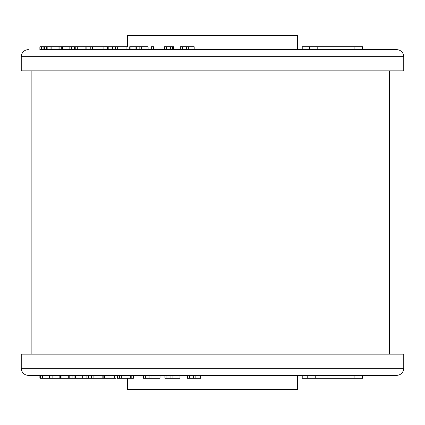 <?xml version="1.0" encoding="UTF-8"?>
<svg xmlns="http://www.w3.org/2000/svg" width="425" height="425" viewBox="0 0 425 425"><rect width="100%" height="100%" fill="white"/><g stroke="black" fill="none" stroke-linecap="round" stroke-linejoin="round"><path stroke-width="0.64" d="M31.875 70.832L31.875 354.168M389.582 70.832L389.582 354.168M187.005 375.418L187.005 378.25L195.861 378.25L195.861 375.418M195.861 378.25L200.69 378.25L200.69 375.418M193.763 378.25L193.763 375.418M193.088 378.25L193.088 375.418M189.529 378.25L189.529 375.418M187.409 378.25L187.409 375.418M164.884 375.418L164.884 378.25L172.933 378.25L172.933 375.418M172.933 378.25L179.972 378.25L179.972 375.418M170.935 378.25L170.935 375.418M166.903 378.25L166.903 375.418M143.448 375.418L143.448 378.25L150.992 378.25L150.992 375.418M150.992 378.25L160.028 378.25L160.028 375.418M149.117 378.25L149.117 375.418M145.339 378.25L145.339 375.418M131.054 378.25L133.115 378.25L133.115 375.418M131.192 378.25L131.192 375.418M117.385 375.418L117.385 378.25L130.719 378.25L130.719 375.418M121.348 378.25L121.348 375.418M119.664 378.25L119.664 375.418M39.87 375.418L39.87 378.25L116.147 378.25M114.277 378.25L114.277 375.418M104.391 378.25L104.391 375.418M117.922 378.25L117.922 375.418M93.102 378.25L93.102 375.418L102.143 375.418L102.143 378.25M91.396 378.25L91.396 375.418M88.458 378.25L88.458 375.418M86.907 378.25L86.907 375.418M83.964 378.25L83.964 375.418M82.28 378.25L82.28 375.418M52.121 378.25L52.121 375.418M49.56 378.25L49.56 375.418M42.468 378.25L42.468 375.418M42.032 378.25L42.032 375.418M40.38 378.25L40.38 375.418M40.263 378.25L40.263 375.418M39.987 378.25L39.987 375.418M297.5 375.418L297.5 389.582L127.5 389.582L127.5 378.25M362.567 375.418L362.567 378.25L307.233 378.25L307.233 375.418M396.668 375.418L28.332 375.418C24.028 374.999 21.67 372.635 21.25 368.332L403.75 368.332C403.33 372.635 400.972 374.999 396.668 375.418M403.75 368.332L403.75 354.168L21.25 354.168L21.25 368.332M315.748 378.25L315.748 375.418M354.115 378.25L354.115 375.418M307.233 378.25L302.223 378.25L302.223 375.418M75.528 378.25L75.528 375.418M74.04 378.25L74.04 375.418M72.893 378.25L72.893 375.418M69.774 378.25L69.774 375.418M68.287 378.25L68.287 375.418M60.578 378.25L60.578 375.418L61.981 375.418L61.981 378.25M127.612 46.75L85.117 46.75L85.117 49.582M86.859 46.75L86.859 49.582M90.785 46.75L90.785 49.582M92.464 46.75L92.464 49.582L103.094 49.582L103.094 46.75M115.558 46.75L115.558 49.582L115.249 49.582L115.249 46.75M107.594 46.75L107.594 49.582L103.094 49.582M108.21 46.75L108.21 49.582M112.227 46.75L112.227 49.582M112.8 46.75L112.8 49.582M117.305 46.75L117.305 49.582M126.921 46.75L126.921 49.582M151.194 46.75L151.194 49.582L148.113 49.582L148.113 46.75L130.098 46.75L130.098 49.582L129.29 49.582L129.29 46.75M131.92 46.75L131.92 49.582L135.049 49.582L135.049 46.75M136.696 46.75L136.696 49.582M139.836 46.75L139.836 49.582M141.637 46.75L141.637 49.582M151.847 46.75L151.847 49.582L153.643 49.582L153.643 46.75L151.38 46.75M153.175 49.582L153.643 49.582M153.175 46.75L153.643 46.75M85.117 46.75L39.87 46.75L39.87 49.582L212.5 49.582L194.193 49.582L194.193 46.75L180.343 46.75L180.343 49.582L173.586 49.582L173.586 46.75L164.395 46.75L164.395 49.582L153.823 49.582L153.823 46.75M166.499 46.75L166.499 49.582M170.643 46.75L170.643 49.582M172.63 46.75L172.63 49.582M182.415 46.75L182.415 49.582M186.378 46.75L186.378 49.582L186.602 46.75M188.695 46.75L188.695 49.582L186.602 49.582M41.119 46.75L41.119 49.582M41.475 46.75L41.475 49.582M50.952 46.75L50.952 49.582L47.164 49.582L47.164 46.75M46.49 46.75L46.49 49.582L44.561 49.582L44.561 46.75M43.887 46.75L43.887 49.582M51.839 46.75L51.839 49.582L50.952 49.582M58.018 46.75L58.018 49.582L51.839 49.582M59.107 46.75L59.107 49.582M61.301 46.75L61.301 49.582L62.401 49.582L62.401 46.75M77.313 46.75L77.313 49.582L62.401 49.582M69.833 46.75L69.833 49.582M71.373 46.75L71.373 49.582M74.481 46.75L74.481 49.582M75.777 46.75L75.777 49.582M127.5 46.75L127.5 35.418L297.5 35.418L297.5 49.582L212.5 49.582L396.668 49.582L362.567 49.582L362.567 46.75L354.115 46.75L354.115 49.582L354.115 46.75L317.199 46.75L317.199 49.582M302.223 49.582L309.586 49.582L309.586 46.75L302.223 46.75L302.223 49.582L297.5 49.582M212.5 70.832L403.75 70.832L403.75 56.668L21.25 56.668L21.25 70.832L212.5 70.832M309.586 46.75L317.199 46.75M133.445 375.418L133.445 378.25M103.153 375.418L103.153 378.25M59.176 375.418L59.176 378.25M403.75 56.668C403.33 52.365 400.972 50.001 396.668 49.582M21.25 56.668C21.67 52.365 24.028 50.001 28.332 49.582"/></g></svg>
